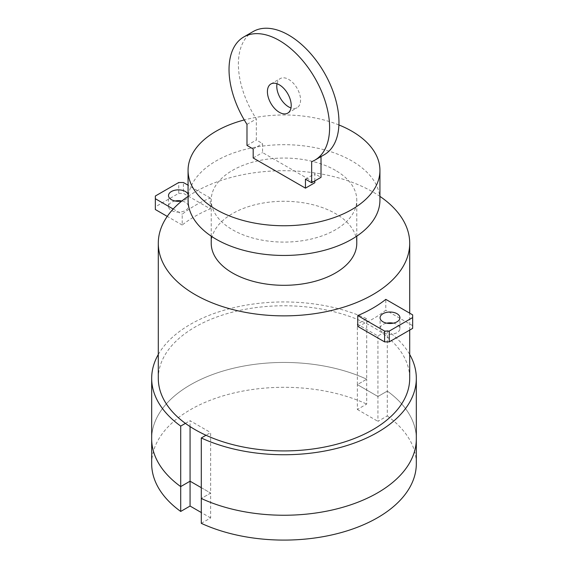 <?xml version="1.0" encoding="UTF-8"?>
<svg xmlns="http://www.w3.org/2000/svg" width="568" height="568" viewBox="0 0 568 568"><rect width="100%" height="100%" fill="white"/><g stroke="black" fill="none" stroke-linecap="round" stroke-linejoin="round"><path stroke-width="0.43" stroke-dasharray="2.84 2.13" d="M276.999 83.737A16.834 9.72 60 0 1 280.258 78.576A16.834 9.72 60 0 1 288.672 79.413A16.834 9.72 60 0 1 299.67 94.245A16.834 9.72 60 0 1 297.092 107.728A16.834 9.72 60 0 1 290.993 107.97M311.654 161.695L321.012 156.292A71.114 41.059 -120 0 0 324.229 154.744M253.115 31.567A71.114 41.059 -120 0 0 256.346 118.96L256.346 140.005L262.544 143.583L262.544 152.572L314.814 182.747M246.988 124.364L256.346 118.96M246.988 145.408L256.346 140.005M253.186 148.986L262.544 143.583M253.186 157.975L262.544 152.572M314.814 180.922L314.814 173.758L321.012 177.344M305.456 179.161L314.814 173.758M393.312 323.156A9.926 5.73 180 0 1 397.025 324.505A9.926 5.73 180 0 1 399.929 328.56A9.926 5.73 180 0 1 397.025 332.614A9.926 5.73 180 0 1 386.204 333.849A9.926 5.73 180 0 1 380.084 328.56A9.926 5.73 180 0 1 382.988 324.505A9.926 5.73 180 0 1 386.694 323.156M188.065 196.386A125.706 72.576 180 0 1 372.892 191.97A125.706 72.576 180 0 1 379.935 196.386M158.294 378.345A125.706 72.576 180 0 1 235.89 311.292A125.706 72.576 180 0 1 372.892 327.026A125.706 72.576 180 0 1 409.705 378.345M210.259 208.818L210.259 198.019A125.706 72.576 0 0 0 182.193 214.221L182.193 225.027A125.706 72.576 180 0 1 210.259 208.818L183.407 193.319L183.407 182.513M188.065 194.256A9.926 5.73 180 0 1 188.335 195.591A9.926 5.73 180 0 1 185.431 199.645A9.926 5.73 180 0 1 181.888 200.958M175.107 200.994A9.926 5.73 0 0 0 171.394 202.343A9.926 5.73 0 0 0 168.49 206.397A9.926 5.73 0 0 0 174.617 211.694A9.926 5.73 0 0 0 185.431 210.451A9.926 5.73 0 0 0 188.335 206.397A9.926 5.73 0 0 0 185.431 202.343A9.926 5.73 0 0 0 181.724 200.994M210.259 198.019L188.065 185.204M173.183 209.024L182.193 214.221M155.341 209.521L155.341 206.823L178.735 193.319L178.735 182.513M155.341 206.823L155.341 196.017M182.193 225.027L167.24 216.394M178.735 193.319L183.407 193.319M357.741 326.38A125.706 72.576 0 0 0 385.807 310.171L385.807 299.364M412.659 325.677L385.807 310.171M338.904 124.939A95.935 55.387 0 0 0 244.261 119.947M188.065 200.071A95.935 55.387 180 0 1 247.286 148.901A95.935 55.387 180 0 1 351.833 160.907A95.935 55.387 180 0 1 379.935 200.071M335.461 170.357A72.775 42.018 0 0 0 256.147 161.255A72.775 42.018 0 0 0 211.225 200.071A72.775 42.018 0 0 0 232.539 229.784A72.775 42.018 0 0 0 311.853 238.894A72.775 42.018 0 0 0 356.775 200.071A72.775 42.018 0 0 0 335.461 170.357M211.225 243.289A72.775 42.018 180 0 1 256.147 204.473A72.775 42.018 180 0 1 335.461 213.575A72.775 42.018 180 0 1 356.775 243.289M201.292 523.334L210.65 517.931L210.65 493.081L201.292 498.484L210.65 493.081L210.65 432.575L205.999 435.258M210.65 517.931L201.292 512.528M201.292 487.678L210.65 493.081L201.292 487.678M377.933 335.993L377.933 396.5L387.291 391.096A132.323 76.396 180 0 1 416.323 438.844A132.323 76.396 0 0 0 387.291 391.096L377.933 396.5L357.35 384.614L366.708 379.211A132.323 76.396 0 0 0 226.703 369.981A132.323 76.396 0 0 0 151.677 438.844A132.323 76.396 180 0 1 226.703 369.981A132.323 76.396 180 0 1 366.708 379.211L366.708 404.061L357.35 409.464L357.35 384.614L377.933 396.5L377.933 421.35L387.291 415.946L387.291 330.59L377.933 335.993L357.35 324.108L366.708 318.705L366.708 379.211L357.35 384.614L357.35 324.108M357.35 409.464L377.933 421.35M151.677 463.694A132.323 76.396 180 0 1 226.703 394.831A132.323 76.396 180 0 1 366.708 404.061M387.291 415.946A132.323 76.396 180 0 1 416.323 463.694M190.067 426.575L190.067 420.689L210.65 432.575M185.416 423.373L190.067 420.689M158.294 354.489A132.323 76.396 180 0 1 366.708 318.705M387.291 330.59A132.323 76.396 180 0 1 409.705 354.489M287.735 113.131L297.092 107.728M270.901 83.979L280.258 78.576M380.084 328.56L380.084 317.753M188.335 195.591L188.335 206.397M168.49 206.397L168.49 195.591M409.705 330.079L409.705 313.167M399.929 328.56L399.929 317.753M211.225 236.16L211.225 200.071M356.775 236.16L356.775 200.071"/><path stroke-width="0.85" d="M279.321 112.301A16.834 9.72 -120 0 0 287.735 113.131A16.834 9.72 -120 0 0 290.312 99.648A16.834 9.72 -120 0 0 279.321 84.817A16.834 9.72 -120 0 0 270.901 83.979A16.834 9.72 -120 0 0 267.414 91.682A16.834 9.72 -120 0 0 279.321 112.301M290.993 107.97A16.834 9.72 60 0 1 288.672 106.898A16.834 9.72 60 0 1 276.772 86.286A16.834 9.72 60 0 1 276.999 83.737M314.878 160.141L324.229 154.744A71.114 41.059 -120 0 0 324.236 72.626A71.114 41.059 -120 0 0 253.115 31.567L243.764 36.97A71.114 41.059 60 0 1 314.878 78.029A71.114 41.059 60 0 1 314.878 160.141A71.114 41.059 60 0 1 311.654 161.695L311.654 182.747L321.012 177.344L321.012 156.598M311.654 182.747L305.456 179.161L305.456 188.15L253.186 157.975L253.186 148.986L246.988 145.408L246.988 124.364A71.114 41.059 60 0 1 243.764 36.97M305.456 188.15L314.814 182.747L314.814 180.922M382.988 313.706A9.926 5.73 0 0 0 380.084 317.753A9.926 5.73 0 0 0 386.204 323.05A9.926 5.73 0 0 0 397.025 321.808A9.926 5.73 0 0 0 399.929 317.753A9.926 5.73 0 0 0 397.025 313.706A9.926 5.73 0 0 0 382.988 313.706M379.935 196.386A125.706 72.576 180 0 1 409.705 243.289A125.706 72.576 180 0 1 332.11 310.341A125.706 72.576 180 0 1 195.108 294.607A125.706 72.576 180 0 1 158.294 243.289A125.706 72.576 180 0 1 188.065 196.386M409.705 330.079L409.705 378.345A125.706 72.576 180 0 1 332.11 445.397A125.706 72.576 180 0 1 195.108 429.664A125.706 72.576 180 0 1 158.294 378.345L158.294 243.289M181.888 200.958A9.926 5.73 180 0 1 168.49 195.591A9.926 5.73 180 0 1 171.394 191.544A9.926 5.73 180 0 1 185.431 191.544A9.926 5.73 180 0 1 188.065 194.256M181.724 200.994A9.926 5.73 0 0 0 175.107 200.994M188.065 185.204L183.407 182.513L178.735 182.513L155.341 196.017L155.341 198.722L173.183 209.024M167.24 216.394L155.341 209.521L155.341 198.722M357.741 315.574L357.741 326.38L384.593 341.879L384.593 331.073L357.741 315.574A125.706 72.576 180 0 0 385.807 299.364L412.659 314.871L412.659 317.569L389.265 331.073L384.593 331.073M384.593 341.879L389.265 341.879L412.659 328.375L412.659 314.871M386.694 323.156A9.926 5.73 180 0 1 393.312 323.156M389.265 341.879L389.265 331.073M412.659 328.375L412.659 317.569M244.261 119.947A95.935 55.387 0 0 0 188.065 170.357A95.935 55.387 0 0 0 216.167 209.528A95.935 55.387 0 0 0 320.714 221.534A95.935 55.387 0 0 0 379.935 170.357A95.935 55.387 0 0 0 351.833 131.194A95.935 55.387 0 0 0 338.904 124.939M379.935 170.357L379.935 200.071A95.935 55.387 180 0 1 320.714 251.241A95.935 55.387 180 0 1 216.167 239.234A95.935 55.387 180 0 1 188.065 200.071L188.065 170.357M356.775 236.16L356.775 243.289A72.775 42.018 180 0 1 311.853 282.111A72.775 42.018 180 0 1 232.539 273.002A72.775 42.018 180 0 1 211.225 243.289L211.225 236.16M185.416 423.373L180.709 426.092L180.709 486.599A132.323 76.396 180 0 1 151.677 438.844A132.323 76.396 0 0 0 180.709 486.599L190.067 481.195L190.067 506.045L180.709 511.448L180.709 486.599L190.067 481.195L201.292 487.678L190.067 481.195L190.067 426.575M201.292 498.484L201.292 523.334A132.323 76.396 180 0 0 341.297 532.557A132.323 76.396 180 0 0 416.323 463.694L416.323 438.844A132.323 76.396 180 0 1 341.297 507.714A132.323 76.396 180 0 1 201.292 498.484A132.323 76.396 0 0 0 341.297 507.714A132.323 76.396 0 0 0 416.323 438.844L416.323 378.345A132.323 76.396 180 0 1 341.297 447.208A132.323 76.396 180 0 1 201.292 437.978L201.292 498.484M201.292 512.528L190.067 506.045M180.709 511.448A132.323 76.396 180 0 1 151.677 463.694L151.677 378.345A132.323 76.396 180 0 1 158.294 354.489M205.999 435.258L201.292 437.978M180.709 426.092A132.323 76.396 180 0 1 151.677 378.345M409.705 354.489A132.323 76.396 180 0 1 416.323 378.345M409.705 313.167L409.705 243.289"/></g></svg>
